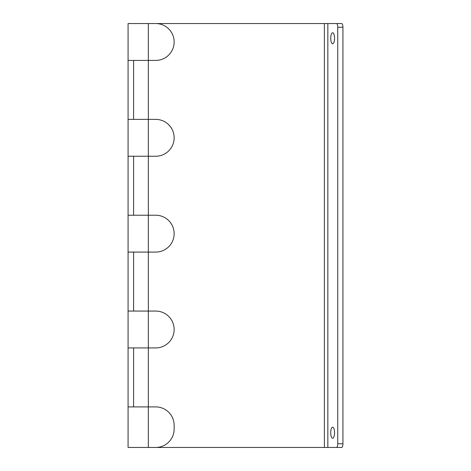 <?xml version="1.0" encoding="UTF-8"?>
<svg xmlns="http://www.w3.org/2000/svg" width="471" height="471" viewBox="0 0 471 471"><rect width="100%" height="100%" fill="white"/><g stroke="black" fill="none" stroke-linecap="round" stroke-linejoin="round"><path stroke-width="0.71" d="M330.724 38.292A5.528 1.913 -90 0 0 332.638 43.821A5.528 1.913 -90 0 0 334.551 38.292A5.528 1.913 -90 0 0 332.638 32.764A5.528 1.913 -90 0 0 330.724 38.292M330.724 432.708A5.528 1.913 -90 0 0 332.638 438.236A5.528 1.913 -90 0 0 334.551 432.708A5.528 1.913 -90 0 0 332.638 427.179A5.528 1.913 -90 0 0 330.724 432.708M327.845 23.55L148.347 23.55L148.347 60.412L128.071 60.412L128.071 23.55L155.718 23.55A18.428 18.428 0 0 1 174.146 41.978A18.428 18.428 0 0 1 155.718 60.412L148.347 60.412L148.347 119.387L128.071 119.387L128.071 156.248L155.718 156.248A18.428 18.428 0 0 0 174.146 137.82A18.428 18.428 0 0 0 155.718 119.387L148.347 119.387L148.347 215.229L128.071 215.229L128.071 252.085L155.718 252.085A18.428 18.428 0 0 0 174.146 233.657A18.428 18.428 0 0 0 155.718 215.229L148.347 215.229L148.347 311.066L128.071 311.066L128.071 347.928L155.718 347.928A18.428 18.428 0 0 0 174.146 329.494A18.428 18.428 0 0 0 155.718 311.066L148.347 311.066L148.347 406.903L128.071 406.903L128.071 447.45L155.718 447.45A18.428 18.428 0 0 0 174.146 429.022L174.146 425.331A18.428 18.428 0 0 0 155.718 406.903L148.347 406.903L148.347 447.45L336.465 447.45A3.686 1.278 -90 0 0 337.742 443.764L337.742 27.236A3.686 1.278 -90 0 0 336.465 23.55L327.845 23.55L327.845 447.45M133.599 406.903L133.599 347.928M128.071 347.928L128.071 406.903M133.599 311.066L133.599 252.085M128.071 252.085L128.071 311.066M133.599 215.229L133.599 156.248M128.071 156.248L128.071 215.229M133.599 119.387L133.599 60.412M128.071 60.412L128.071 119.387M337.742 27.236L342.929 27.236A3.686 1.278 -90 0 0 341.652 23.55L336.465 23.55M342.929 27.236L342.929 443.764L337.742 443.764M342.929 443.764A3.686 1.278 -90 0 1 341.652 447.45L336.465 447.45M324.384 23.55L324.384 447.45"/></g></svg>
